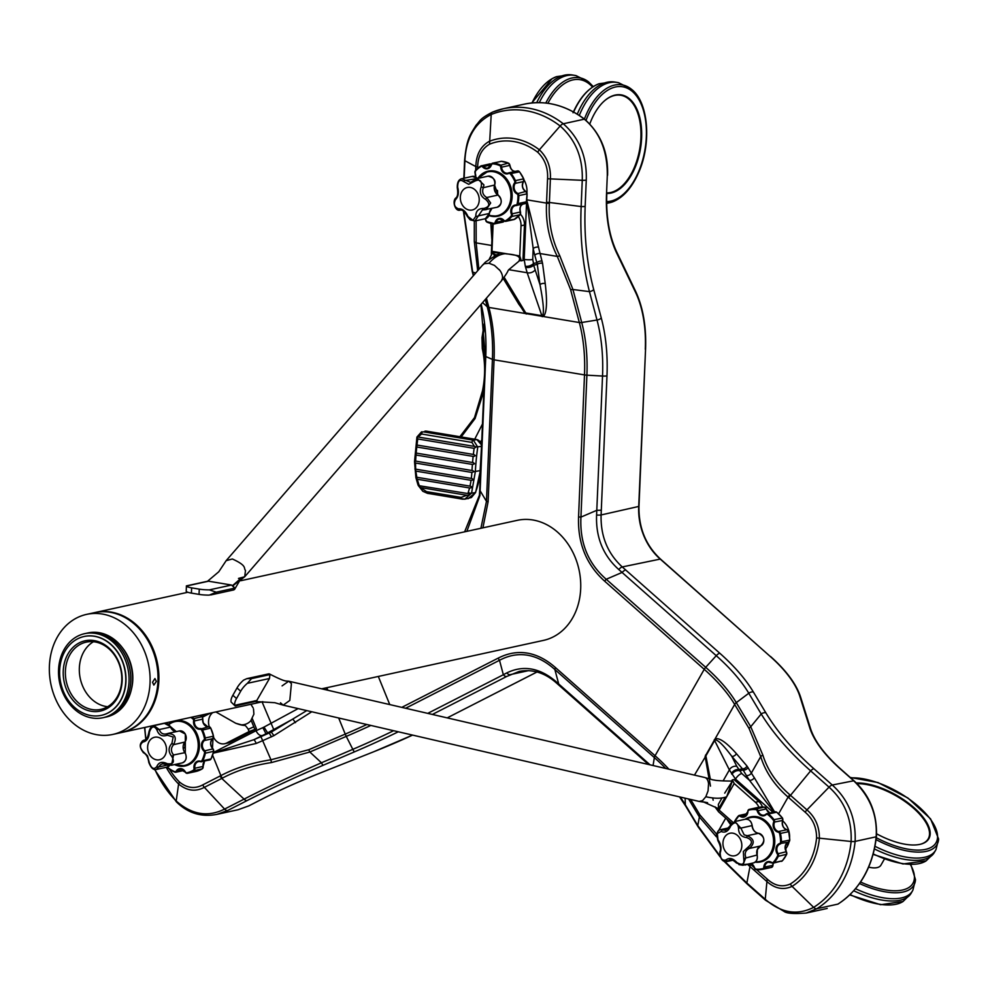 <?xml version="1.0" encoding="UTF-8"?>
<svg xmlns="http://www.w3.org/2000/svg" width="988" height="988" viewBox="0 0 988 988"><rect width="100%" height="100%" fill="white"/><g stroke="black" fill="none" stroke-linecap="round" stroke-linejoin="round"><path stroke-width="1.48" d="M173.172 737.023L167.33 735.196C162.217 736.949 158.747 735.196 156.944 729.959C154.153 725.316 151.658 726.019 149.46 732.046C149.015 737.925 146.866 741.247 142.988 741.988C139.679 744.446 139.666 747.607 142.951 751.46L147.508 755.845L149.349 762.835C151.51 768.676 154.005 769.936 156.808 766.589C158.66 762.23 162.131 761.254 167.231 763.687C173.308 764.527 174.851 762.143 171.875 756.536C168.17 751.967 168.182 747.57 171.924 743.359L173.172 737.023M152.127 726.452L153.918 725.624L159.29 729.552C160.649 733.491 163.366 734.862 167.429 733.639L168.368 733.343L167.429 733.639C174.987 733.627 177.05 737.295 173.604 744.656C170.739 747.978 170.726 751.423 173.567 754.968L171.504 765.243L167.12 764.65L167.231 763.687M142.371 740.951L144.47 740.098C146.372 740.135 147.842 737.493 148.879 732.194L149.213 732.367M144.865 739.975L144.149 740.148A1.84 1.445 -96.3 0 0 142.988 741.988M167.046 764.465L162.538 763.786L160.55 764.737L156.45 769.454L167.071 767.133A6.583 5.335 -102.3 0 0 169.763 765.367M175.469 720.907A23.045 18.673 77.7 0 1 175.642 720.87A23.045 18.673 77.7 0 1 193.772 728.502A23.045 18.673 77.7 0 1 198.835 751.078A23.045 18.673 77.7 0 1 185.472 765.885A23.045 18.673 77.7 0 1 185.299 765.922M184.855 742.21L184.966 747.422L183.323 748.459M184.966 747.422L183.249 747.793M166.268 733.998L167.318 733.689M167.849 764.971L159.154 766.861A1.84 1.136 -162.7 0 1 156.808 766.589M156.45 769.454C153.498 770.307 150.942 767.923 148.768 762.316L148.768 762.316A1.84 0.803 -4.1 0 0 149.349 762.835M142.951 751.46A1.84 1.334 116.7 0 0 143.581 752.794L143.581 752.794C146.409 754.289 148.138 757.463 148.768 762.316M149.46 732.046L148.879 732.194C149.83 728.168 151.51 725.97 153.918 725.624L164.366 723.34A6.583 5.335 -102.3 0 1 170.158 726.439A6.583 5.335 -102.3 0 1 170.492 727.106L159.29 729.552A1.84 0.667 -14.1 0 0 156.944 729.959M167.33 735.196L167.367 733.652L166.256 733.998M184.941 742.025L173.604 744.656L171.924 743.359M184.867 752.671L173.567 754.968L171.875 756.536M280.481 702.789L283.173 705.148L289.805 700.443L291.423 683.548L288.718 681.189L282.086 685.894M269.848 674.508L268.131 674.149L269.909 674.606L269.477 678.497L256.374 701.221L235.255 705.988L234.835 705.296A12.288 4.817 -48.5 0 1 236.527 698.528L240.689 691.217A12.288 4.817 -48.5 0 1 247.371 683.326L251.545 678.608L246.864 678.633L243.628 680.115A12.288 4.817 131.5 0 0 237.009 687.969L232.859 695.28A12.288 4.817 131.5 0 0 231.167 702.085L235.144 705.951M724.723 793.142L732.367 781.076L726.649 796.773C721.475 798.724 714.534 798.712 705.84 796.736L702.567 800.589L699.183 801.429L707.581 802.688L703.333 801.885L718.597 808.74L718.325 804.417L721.981 797.946M732.367 781.076C714.571 780.915 715.139 780.038 713.04 779.903L705.333 777.692A12.288 6.261 103 0 1 707.457 779.853A12.288 6.261 103 0 1 708.557 783.657L708.075 790.869L705.84 796.736M269.909 674.606L251.545 678.608M758.87 807.295A12.288 9.966 77.7 0 0 755.375 802.256L734.208 783.521L732.281 779.89L733.973 779.52L758.809 801.503A12.288 9.966 77.7 0 1 762.477 806.998M734.208 783.521L719.116 810.074L718.313 808.579M732.911 822.288L719.116 810.074M732.281 779.89L731.602 781.076M726.649 796.773L718.597 808.74M256.374 701.221L254.657 700.863M251.199 720.326L253.793 726.81L248.321 729.28C243.172 722.623 247.716 727.687 235.749 723.265L241.418 724.834A12.288 12.14 119.7 0 0 250.73 720.87L253.891 714.163L253.508 708.976M209.295 726.773A12.288 9.966 77.7 0 1 212.766 712.607M252.335 718.696L256.448 728.811L230.118 742.26A12.288 9.966 77.7 0 1 228.154 742.964L224.721 743.717A12.288 9.966 77.7 0 1 213.606 737.357M256.448 728.811L249.112 731.552L226.697 743.013A12.288 9.966 77.7 0 1 224.721 743.717M249.112 731.552L247.988 728.774M254.756 729.181L251.174 720.363M250.878 704.283L253.113 707.853M186.423 586.032L186.213 591.293A12.288 2.223 2.4 0 0 191.4 593.109L191.623 587.86A12.288 2.223 -177.6 0 1 186.423 586.032L208.53 581.203L231.525 585.044L234.786 588.132L234.502 589.478L233.094 589.91M238.479 578.437L244.703 576.757L245.493 570.385C243.27 568.298 247.766 565.951 232.378 558.986L226.153 560.665M496.458 256.707L494.778 256.176M494.519 256.003L492.765 252.459L505.881 253.681C500.002 253.916 494.371 257.102 488.974 263.24L484.305 263.722L482.527 265.179L485.441 262.104C495.198 255.608 499.681 253.052 498.903 254.41M488.974 263.24L494.445 265.389L499.965 270.514A12.288 7.546 40.9 0 1 502.089 274.639A12.288 7.546 40.9 0 1 502.435 278.554L501.311 281.012C509.289 270.243 507.227 271.478 508.771 269.699L520.133 260.214M191.623 587.86L199.267 589.132A12.288 2.223 -177.6 0 0 209.382 589.873L231.525 585.044M191.4 593.109L199.045 594.381A12.288 2.223 2.4 0 0 209.246 595.122L216.249 592.183L209.382 589.873M234.786 588.132L216.249 592.183M186.362 585.896L207.838 581.203M520.417 214.248A12.288 9.966 77.7 0 1 524.455 225.017L522.973 260.449L521.281 260.82L519.762 255.954L491.975 251.323L492.506 253.014M518.305 216.557A12.288 9.966 77.7 0 1 521.022 225.77L519.762 255.954M493.123 223.856L491.975 251.323M505.881 253.681C503.658 254.188 522.701 253.595 519.169 260.462M519.676 260.548L521.281 260.82M232.551 585.415L234.736 587.996M419.27 485.466L418.776 484.244L417.862 484.453L418.307 485.577L468.769 493.691C470.189 494.84 469.559 495.371 466.855 495.272L461.1 497.396L426.544 491.641L420.48 487.541L466.855 495.272M416.825 477.266L470.016 486.145L471.078 480.316L415.825 471.103L416.825 477.266L415.899 477.612L417.862 484.453M467.904 493.592L469.584 487.973C472.091 487.837 472.449 487.257 470.659 486.22L470.016 486.145M415.652 469.152L471.338 478.439L471.894 472.449L415.54 463.051L415.652 469.152L414.911 468.991M471.078 480.316C473.61 480.094 473.832 479.489 471.758 478.501L471.338 478.439M469.584 487.973L417.282 479.242L418.776 484.244M416.034 455.036A155.141 86.425 99.5 0 0 415.627 461.112L471.992 470.51A155.141 86.425 -80.5 0 1 472.4 464.434L416.034 455.036L416.195 453.084L472.56 462.495A155.141 86.425 -80.5 0 1 473.141 456.394L416.775 446.996A155.141 86.425 99.5 0 0 416.195 453.084L415.59 452.973M416.775 446.996L416.998 445.045L473.363 454.455A155.141 86.425 -80.5 0 1 474.129 448.354L417.763 438.944A155.141 86.425 99.5 0 0 416.998 445.045L416.504 444.958M421.58 434.016L418.048 437.005L474.401 446.403L471.918 442.414L421.58 434.016A2.458 1.371 -80.5 0 1 423.062 431.781L473.4 440.179L477.747 447.132A152.683 85.054 99.5 0 0 475.364 471.548L471.56 493.111L475.327 492.654A61.441 49.98 -100.8 0 0 480.143 470.646L474.117 471.647L472.844 470.634M424.877 431.176L426.334 431.163A6.15 5.002 -100.8 0 0 424.877 431.176L426.507 431.151A1.47 0.827 99.5 0 0 426.334 431.163L476.661 439.561L473.4 440.179A2.458 1.371 -80.5 0 0 471.918 442.414M468.324 492.518A2.458 1.149 17.8 0 0 471.56 493.111L464.805 499.162L462.335 499.125A2.458 1.371 -80.5 0 1 462.1 499.113L462.1 499.113A2.458 1.371 -80.5 0 1 461.1 497.396M471.894 472.449L474.117 471.647M472.4 464.434C475.006 464.076 475.067 463.421 472.56 462.495L473.277 462.606M474.129 448.354L476.13 446.947L481.378 446.44A6.15 5.002 -100.8 0 0 476.661 439.561A1.47 0.827 99.5 0 1 476.834 439.549L426.507 431.151A1.47 0.827 99.5 0 1 426.655 431.213M473.141 456.394C475.771 456.086 475.846 455.431 473.363 454.455L473.968 454.542M476.13 446.947L474.796 446.465M415.281 469.078L415.825 471.103M414.528 461.668L415.627 461.112L414.528 461.705L415.54 463.051M416.294 477.155L417.282 479.242M416.985 437.079L418.048 437.005L416.936 437.042L417.763 438.944M468.065 498.718L475.599 492.481L471.4 497.532L464.805 499.162L427.545 493.358A2.458 1.371 99.5 0 0 427.779 493.358L461.878 499.051M418.307 485.577L422.839 491.295L427.545 493.358A2.458 1.371 99.5 0 1 426.544 491.641M418.579 485.318L420.48 487.541M473.03 220.287L475.784 216.347C475.796 210.938 478.513 208.307 483.947 208.443C489.764 206.739 490.32 203.713 485.614 199.366C480.674 196.501 479.205 192.327 481.205 186.831C482.156 180.495 479.884 178.667 474.425 181.335L468.695 184.311L463.533 181.496C459.729 178.976 457.765 180.866 457.679 187.177C459.136 192.635 458.358 196.847 455.357 199.823C453.48 204.281 454.529 207.282 458.518 208.826C462.483 208.554 465.632 211.111 467.966 216.471L473.03 220.287M474.425 181.335L473.993 180.347L477.253 178.532L483.922 184.904L483.317 187.708C481.798 191.968 482.947 195.241 486.763 197.514L490.666 203.009L486.22 209.629L484.416 209.765L497.199 207.233A6.583 5.335 -102.3 0 0 501.163 200.725A6.583 5.335 -102.3 0 0 497.964 195.068L498.162 195.204M488.183 171.146A23.045 18.673 77.7 0 1 488.356 171.109A23.045 18.673 77.7 0 1 511.5 189.535A23.045 18.673 77.7 0 1 498.36 216.088A23.045 18.673 77.7 0 1 498.187 216.125L497.829 216.199A23.045 18.673 77.7 0 1 488.937 215.532M494.309 188.177L497.532 190.647L497.619 194.76M497.532 190.647L494.976 191.203M477.414 178.495A7.719 6.261 77.7 0 1 476.858 177.988A6.583 5.335 -102.3 0 0 472.215 176.42L461.655 178.729L470.634 182.372L473.968 180.508M484.33 209.728L482.465 209.888L474.907 220.991L485.367 218.706A6.583 5.335 -102.3 0 0 489.332 213.494A7.719 6.261 77.7 0 1 491.839 208.406M455.937 197.983A1.84 1.383 47.6 0 0 455.567 198.205L455.567 198.205A1.84 1.383 47.6 0 0 455.357 199.823M457.765 188.091A1.84 0.679 -15 0 1 457.283 187.782L457.283 187.782A1.84 0.679 -15 0 1 457.679 187.177M477.5 178.482L465.657 180.434A1.84 1.05 144.8 0 0 463.533 181.496M485.614 199.366L486.763 197.514L497.964 195.068A7.719 6.261 77.7 0 1 494.519 185.262A6.583 5.335 -102.3 0 0 494.778 182.533A6.583 5.335 -102.3 0 0 487.998 176.185L477.253 178.532L470.634 182.372M481.205 186.831L483.317 187.708L494.568 185.052M483.947 208.443L484.416 209.765L482.465 209.888M475.784 216.347A1.84 0.778 -5 0 0 478.13 215.94L489.443 213.433L485.367 218.706L485.651 219.916A6.15 4.977 -102.3 0 0 485.454 218.681M460.21 210.111A1.84 1.445 -98 0 1 460.136 210.123L460.136 210.123A1.84 1.445 -98 0 1 458.518 208.826M717.35 833.489L717.98 839.8C720.968 843.913 721.709 848.297 720.215 852.94C720.277 858.597 722.216 860.931 726.032 859.918C729.28 857.374 732.898 858.239 736.9 862.512C742.359 865.723 744.631 864.401 743.729 858.547L743.359 851.52L748.225 847C752.955 843.011 752.424 839.862 746.619 837.565C741.185 836.935 738.481 833.699 738.518 827.833C737.406 821.855 734.813 821.226 730.712 825.968C728.329 831.279 725.155 833.131 721.215 831.501L717.35 833.489M730.712 825.968L730.095 825.573L734.763 821.547L740.864 828.105L744.162 834.86L747.2 835.725C754.375 838.948 755.091 843.184 749.361 848.433C745.532 850.285 744.359 853.299 745.841 857.473L742.84 865.253L738.839 864.599M750.794 816.891A23.045 18.673 77.7 0 1 750.966 816.854A23.045 18.673 77.7 0 1 774.184 846.975A23.045 18.673 77.7 0 1 760.797 861.882A23.045 18.673 77.7 0 1 760.624 861.919M736.9 862.512L736.431 862.993C733.207 860.079 731.021 859.054 729.86 859.881L726.637 861.585L732.775 860.239M728.823 827.858L720.684 829.636L725.55 830.278M752.053 825.598L740.864 828.105L738.518 827.833M758.537 833.292L747.2 835.725L746.619 837.565M760.55 845.987A6.583 5.335 -102.3 0 0 763.712 839.022A6.583 5.335 -102.3 0 0 758.401 833.279A7.719 6.261 77.7 0 1 755.771 832.328A7.719 6.261 77.7 0 1 752.066 825.659A6.583 5.335 -102.3 0 0 745.285 819.25C749.089 819.027 751.386 821.152 752.177 825.622C752.831 830.031 754.931 832.575 758.463 833.279C764.786 836.688 765.49 840.924 760.587 845.987L757.388 849.445L757.154 855.015C757.895 859.115 756.61 861.758 753.313 862.956A6.583 5.335 -102.3 0 0 757.043 855.028L757.043 855.052A7.719 6.261 77.7 0 1 757.277 849.519A7.719 6.261 77.7 0 1 760.55 845.987L749.361 848.433L748.225 847M743.729 858.547L757.043 855.028M726.032 859.918A1.84 1.383 46 0 0 728.144 860.795L731.96 859.968M720.215 852.94A1.84 1.161 -161.6 0 1 719.857 851.878L719.857 851.878C720.141 858.683 722.401 861.919 726.637 861.585M717.98 839.8A1.84 1.062 143.7 0 0 717.955 840.8L717.955 840.8C720.548 845.555 721.178 849.248 719.857 851.878M728.02 828.821L722.907 829.932A1.84 1.334 118.1 0 0 721.215 831.501M850.223 777.445L877.999 782.558L907.972 798.032L930.61 818.916L938.6 838.997L936.056 849.359A61.441 26.713 -150.4 0 1 935.611 850.223L934.315 852.496A61.441 26.713 -150.4 0 1 933.796 853.323A61.441 26.713 -150.4 0 1 929.35 857.312A61.441 26.713 -150.4 0 1 874.466 848.951M856.312 782.978A49.857 21.674 -150.4 0 1 913.443 807.208A49.857 21.674 -150.4 0 1 924.842 842.542A49.857 21.674 -150.4 0 1 920.816 844.147A49.857 21.674 -150.4 0 1 876.64 833.835M857.004 783.669A49.388 21.477 -150.4 0 1 913.283 807.999A49.388 21.477 -150.4 0 1 924.237 842.702A49.388 21.477 -150.4 0 1 920.52 844.221M935.611 850.223A61.441 26.713 -150.4 0 1 930.647 855.052A61.441 26.713 -150.4 0 1 875.01 846.308M853.755 890.781A61.441 26.713 29.6 0 0 908.676 896.227A61.441 26.713 29.6 0 0 910.677 893.979A61.441 26.713 29.6 0 0 911.195 893.152L912.48 890.88A61.441 26.713 29.6 0 0 912.924 890.015L915.481 879.653L910.862 864.562M855.522 888.731A61.441 26.713 29.6 0 0 909.973 893.955A61.441 26.713 29.6 0 0 912.48 890.88M884.359 859.14L880.926 865.167A21.304 9.263 -150.4 0 1 880.061 866.229A21.304 9.263 -150.4 0 1 868.674 867.131M112.83 734.43L120.734 732.701A61.441 49.808 -102.3 0 0 157.957 681.065A61.441 49.808 -102.3 0 0 94.527 612.646L86.623 614.375A61.441 49.808 -102.3 0 0 49.4 665.998A61.441 49.808 -102.3 0 0 112.83 734.43A61.441 49.808 -102.3 0 0 150.053 682.794A61.441 49.808 -102.3 0 0 86.623 614.375M156.351 681.424L153.832 685.092L152.547 682.251L154.931 678.546L156.351 681.424M122.5 647.881A40.36 32.715 77.7 0 1 132.787 679.917A40.36 32.715 77.7 0 1 131.49 689.007M87.24 633.123A43.015 34.864 77.7 0 1 132.528 680.806A43.015 34.864 77.7 0 1 105.593 717.127M85.487 633.506A43.015 34.864 77.7 0 1 130.774 681.189A43.015 34.864 77.7 0 1 103.839 717.51M129.02 681.572A43.015 34.864 77.7 0 1 92.008 717.967A43.015 34.864 77.7 0 1 58.551 669.815A43.015 34.864 77.7 0 1 95.552 633.432A43.015 34.864 77.7 0 1 129.02 681.572M84.19 636.482A40.36 32.715 77.7 0 1 84.301 636.457A40.36 32.715 77.7 0 1 125.958 681.399A40.36 32.715 77.7 0 1 101.517 715.312A40.36 32.715 77.7 0 1 101.406 715.337M125.748 681.448A40.36 32.715 77.7 0 1 101.307 715.361A40.36 32.715 77.7 0 1 59.638 670.42A40.36 32.715 77.7 0 1 84.091 636.507A40.36 32.715 77.7 0 1 125.748 681.448M63.244 671.025A35.951 29.146 77.7 0 1 94.181 640.595A35.951 29.146 77.7 0 1 122.154 680.843A35.951 29.146 77.7 0 1 91.217 711.274A35.951 29.146 77.7 0 1 63.244 671.025M121.771 680.448A34.407 27.886 -102.3 0 0 86.24 642.126A34.407 27.886 -102.3 0 0 65.406 671.037A34.407 27.886 -102.3 0 0 100.924 709.359A34.407 27.886 -102.3 0 0 121.771 680.448M93.465 641.718A34.407 27.886 -102.3 0 0 79.349 667.987A34.407 27.886 -102.3 0 0 107.655 706.716M593.282 86.598L588.725 82.016L576.202 75.693A61.441 34.234 99.5 0 0 574.522 75.335L572.138 74.94A61.441 34.234 99.5 0 0 570.422 74.73A61.441 34.234 99.5 0 0 557.318 78.003A61.441 34.234 99.5 0 0 536.706 102.653M574.522 75.335A61.441 34.234 99.5 0 0 559.702 78.398A61.441 34.234 99.5 0 0 539.287 102.629M589.811 123.858A49.857 27.775 -80.5 0 1 591.466 119.733A49.857 27.775 -80.5 0 1 604.458 100.85A49.857 27.775 -80.5 0 1 636.976 109.31A49.857 27.775 -80.5 0 1 634.728 168.38A49.857 27.775 -80.5 0 1 606.805 193.426M606.83 192.907A49.388 27.516 99.5 0 0 634.074 168.084A49.388 27.516 99.5 0 0 635 165.861A49.388 27.516 99.5 0 0 635.963 108.791A49.388 27.516 99.5 0 0 604.273 101.011M579.301 115.423A61.441 34.234 -80.5 0 1 580.302 113.064A61.441 34.234 -80.5 0 1 617.055 82.424A61.441 34.234 -80.5 0 1 618.747 82.794L631.27 89.105A59.86 33.345 -80.5 0 0 586.18 114.694A59.86 33.345 -80.5 0 0 584.414 119.054M577.288 114.139A61.441 34.234 -80.5 0 1 577.918 112.657A61.441 34.234 -80.5 0 1 612.968 81.831A61.441 34.234 -80.5 0 1 614.684 82.029L617.055 82.424M401.795 707.371L498.211 658.107C507.894 653.179 517.589 651.512 527.308 653.117C537.015 654.76 546.45 659.614 555.577 667.678A4.915 1.927 131.5 0 0 554.861 669.518C546.006 661.565 536.879 656.798 527.506 655.217C518.132 653.661 508.795 655.353 499.508 660.28L405.623 708.26M498.211 658.107A4.915 2.816 62.9 0 0 499.508 660.28L503.349 674.742L506.782 672.902C523.109 665.01 539.3 667.703 555.342 681.004L650.055 764.836M321.68 688.821L543.462 640.397A61.441 49.808 -102.3 0 0 580.685 588.774A61.441 49.808 -102.3 0 0 517.243 520.343L240.689 580.734M94.972 612.548A61.441 49.808 77.7 0 1 95.404 612.449A61.441 49.808 77.7 0 1 158.846 680.88A61.441 49.808 77.7 0 1 121.623 732.503A61.441 49.808 77.7 0 1 121.178 732.602M481.181 304.205A131.392 73.198 -80.5 0 1 485.775 356.557L479.933 495.556L466.867 531.346M480.909 528.284L486.466 501.348L480.143 490.789A4.915 0.889 -177.6 0 1 479.686 490.381L485.306 356.162A4.915 0.889 -177.6 0 0 485.775 356.557L492.419 359.397A4.915 0.889 2.4 0 0 494.062 359.817L488.109 501.768L482.91 527.839M463.743 211.395L472.696 272.145A4.915 2.581 165.1 0 1 472.215 271.404L473.363 275.714M724.982 861.585L746.854 883A4.915 1.927 -48.5 0 0 747.163 883.976L765.552 900.266A4.915 1.927 -48.5 0 1 765.255 899.29C781.026 913.023 797.155 915.703 813.643 907.355A96.207 77.99 -102.3 0 0 839.059 880.32A96.207 77.99 -102.3 0 0 851.125 841.467C851.989 819.287 844.629 801.182 829.043 787.152L810.642 770.862C789.56 752.239 773.085 733.281 761.217 713.991L748.793 693.243A131.392 57.143 29.6 0 0 716.251 655.686L618.76 569.52C603.1 555.454 595.702 537.274 596.591 515.02L602.532 376.045A131.392 73.198 99.5 0 0 597.011 320.026L589.453 291.633C582.648 264.982 579.882 236.626 581.154 206.554L582.253 180.31C583.019 157.907 575.658 139.802 560.159 126.007A96.207 77.99 -102.3 0 0 526.085 110.718A96.207 77.99 -102.3 0 0 491.209 114.497C474.759 122.981 465.99 138.382 464.903 160.723A4.915 0.889 -177.6 0 1 464.595 160.402L463.854 178.248M475.673 170.269L475.833 166.589C476.204 154.671 480.637 146.286 489.134 141.432A70.086 56.81 77.7 0 1 514.538 138.678A70.086 56.81 77.7 0 1 539.362 149.805L560.159 126.007A4.915 2.075 -52.4 0 1 563.296 123.772C579.4 138.073 587.057 156.845 586.267 180.088L585.168 206.344C583.982 235.762 586.835 263.524 593.726 289.62L601.284 318.025A135.652 75.57 -80.5 0 1 606.978 375.848L601.099 514.958C600.531 536.064 607.583 553.391 622.242 566.939L719.783 653.229A135.652 58.996 -150.4 0 1 753.375 692.008L765.811 712.756C777.272 731.799 793.29 750.448 813.877 768.726L832.279 785.015C848.445 799.588 856.065 818.385 855.126 841.393A98.306 79.682 77.7 0 1 816.829 908.725L806.183 913.048C793.932 914.011 786.522 913.455 783.966 911.356L765.552 900.266M154.918 769.504A96.207 77.99 -102.3 0 0 176.197 801.009C191.771 814.705 207.9 817.397 224.585 809.086L244.085 799.119C266.439 787.646 292.238 775.531 321.458 762.773L352.815 749.336A131.392 16.055 157.9 0 0 393.607 730.7M398.288 731.787A135.652 16.574 -22.1 0 1 354.519 751.831L323.162 765.268C294.412 777.605 269.082 789.363 247.173 800.539L227.672 810.506L217.014 814.347C201.453 817.372 187.905 813.223 176.395 801.873L176.395 801.873A4.915 1.766 -44.7 0 1 176.197 801.009L178.606 784.015A70.086 56.81 77.7 0 1 166.219 767.318M586.267 180.088A4.915 0.889 2.4 0 1 582.253 180.31L547.562 178.754C548.155 168.009 544.882 159.167 537.744 152.251A4.915 2.075 127.6 0 1 539.362 149.805C547.327 157.401 550.995 167.133 550.378 179.026L549.353 203.392C548.389 222.325 551.86 239.763 559.764 255.707L572.929 289.496L581.71 322.496A123.537 68.827 -80.5 0 1 586.897 375.168L580.944 517.107L596.9 510.265A4.915 0.889 2.4 0 0 601.359 510.08M648.548 764.49L555.577 682.239C544.339 672.606 532.223 668.987 519.219 671.408L506.708 676.471A4.915 2.816 -117.1 0 1 503.349 674.742L427.742 713.373M719.783 653.229A4.915 1.927 -48.5 0 0 716.251 655.686L705.704 667.32A123.537 53.723 -150.4 0 1 736.295 702.629A4.915 3.507 149.1 0 0 734.664 704.444A122.883 53.438 29.6 0 0 704.234 669.321A4.915 1.927 131.5 0 1 705.704 667.32L606.212 579.252A4.915 1.927 131.5 0 0 604.742 581.253C586.353 564.728 577.622 543.252 578.56 516.86A4.915 0.889 -177.6 0 0 580.944 517.107C579.672 542.745 588.095 563.456 606.212 579.252L622.181 572.41A4.915 1.927 -48.5 0 1 625.7 569.953M558.986 685.203A4.915 1.927 -48.5 0 1 558.714 683.98L554.861 669.518L654.352 757.586A4.915 1.927 131.5 0 1 655.069 755.746A122.883 53.438 -150.4 0 1 668.888 769.195M720.178 856.917L698.121 826.845A4.915 3.507 -30.9 0 1 697.763 825.56L719.82 855.793M502.546 277.307L518.848 304.255L525.134 312.863L542.573 315.777C544.24 312.455 543.375 302.081 539.979 284.655L537.311 264.413L534.78 255.176A126.81 70.654 -80.5 0 1 533.187 248.544A3.927 1.902 167.8 0 1 538.534 247.124A122.883 68.456 99.5 0 0 540.09 253.546L542.548 263.364L545.228 283.605C547.426 302.353 546.772 313.32 543.277 316.506L524.974 313.455L509.969 289.583M542.103 261.116A3.927 2.062 165.1 0 0 536.793 262.746L533.52 263.463L533.644 265.204A6.15 3.952 168.4 0 1 525.579 267.254L525.307 266.254A6.15 3.421 162.8 0 0 533.52 263.463L532.73 259.486L533.187 248.544L526.678 199.786L538.534 247.124M545.228 283.605A3.927 2.334 172.5 0 0 539.979 284.655L533.644 265.204L537.311 264.413A3.927 2.334 172.5 0 1 542.548 263.364M542.573 315.777A3.927 2.927 -116.5 0 1 543.277 316.506L579.339 322.533L570.558 289.521L557.306 256.423C549.192 240.195 545.611 222.424 546.537 203.108L547.562 178.754M535.002 270.094A6.15 4.372 161.1 0 1 527.172 272.737L541.98 316.024A3.927 2.186 -80.5 0 1 542.214 316.679M504.164 277.295L525.986 313.357A3.927 2.186 -80.5 0 1 526.221 314.011M525.134 312.863A3.927 0.852 -56.9 0 1 524.974 313.455L488.899 307.441A122.883 68.456 -80.5 0 1 494.062 359.817L584.501 374.909A122.883 68.456 99.5 0 0 579.339 322.533A4.915 2.581 165.1 0 0 581.71 322.496L597.011 320.026A4.915 2.581 -14.9 0 0 601.284 318.025M491.95 239.343A3.927 1.902 -12.2 0 0 491.839 239.331L490.838 223.449M492.617 223.782L492.493 226.227M729.329 821.312A3.927 2.668 -33.9 0 1 728.934 822.337A122.883 53.438 -150.4 0 1 726.859 819.126M730.601 824.597L728.934 822.337M774.049 812.062L749.435 780.298A126.81 55.155 -150.4 0 1 746.385 775.506L742.433 768.8L731.824 756.376C723.661 745.409 718.066 739.901 715.028 739.839L705.543 756.512L710.458 786.127M708.976 778.396L705.111 756.4L715.053 738.913C719.252 737.456 726.365 742.359 736.369 753.609L746.977 766.033L751.362 773.061A122.883 53.438 29.6 0 0 754.313 777.704L774.604 811.938M705.543 756.512L694.465 775.111M710.298 779.038L705.815 755.536A3.927 1.704 29.6 0 0 705.58 755.042M773.024 812.284L735.517 779.087L729.366 769.924L714.509 740.259A3.927 1.704 29.6 0 0 714.275 739.753M715.028 739.839A3.927 2.89 56.7 0 0 715.053 738.913L734.664 704.444L749.102 728.551A4.915 3.507 -30.9 0 1 750.744 726.736L762.86 755.116C767.577 770.121 776.58 783.336 789.857 794.772L806.937 809.888C815.347 817.15 819.484 826.635 819.385 838.367A70.086 56.81 77.7 0 1 810.592 866.674A70.086 56.81 77.7 0 1 792.08 886.372C783.249 890.373 774.703 888.62 766.416 881.123L747.669 864.5M723.105 780.928L729.366 769.924A6.15 5.286 -26.6 0 1 736.826 766.355L731.824 756.376A3.927 3.013 139.5 0 0 736.369 753.609M731.503 773.629A6.15 4.965 -35.8 0 1 738.777 769.603L742.433 768.8A3.927 3.013 139.5 0 0 746.977 766.033M731.935 774.333A6.15 4.545 -28.2 0 1 739.814 770.702L743.075 769.985A3.927 2.803 149.1 0 0 748.052 767.54M736.826 766.355L741.766 773.505L749.435 780.298A3.927 2.668 146.1 0 0 754.313 777.704M311.776 711.755L273.911 735.64L263.117 740.469A122.883 15.018 157.9 0 0 256.213 743.458L213.297 753.14M213.359 752.905L253.793 739.728A126.81 15.499 -22.1 0 1 260.918 736.64L271.292 732.071L306.749 710.594M256.213 743.458A3.927 0.827 66.3 0 0 253.793 739.728L265.994 733.775L262.845 727.662L264.006 727.094L267.625 732.874L265.994 733.775L269.267 733.059L271.465 736.887M273.911 735.64L271.292 732.071L267.625 732.874L292.868 719.079L295.486 722.648M204.405 714.435L201.787 716.461M201.317 716.102L202.602 714.83M731.602 823.337L718.548 811.778L715.25 807.27A6.15 4.545 -28.2 0 1 715.053 806.838M264.006 727.094L298.117 708.606M508.919 269.699L527.172 272.737L525.579 267.254M756.623 869.699L767.17 879.036C774.641 885.853 782.373 887.496 790.375 883.976A67.27 54.525 -102.3 0 0 816.582 837.898C816.594 827.302 812.791 818.731 805.183 812.21L788.103 797.094C774.592 785.386 765.465 771.9 760.723 756.623A4.915 2.803 -16.1 0 1 762.86 755.116M746.385 775.506A3.927 2.803 149.1 0 0 751.362 773.061L760.723 756.623L749.102 728.551M559.764 255.707A4.915 1.741 152.5 0 1 557.306 256.423L540.09 253.546A3.927 2.062 165.1 0 0 534.78 255.176M690.649 799.453L699.949 814.976L716.621 834.144A4.915 3.952 128.3 0 0 716.399 836.799L699.393 817.014L688.587 798.983M717.09 833.316L716.819 834.304M537.744 152.251A67.27 54.525 -102.3 0 0 513.908 141.556A67.27 54.525 -102.3 0 0 489.529 144.199C481.897 148.682 477.933 156.302 477.636 167.083L477.575 168.392M477.686 270.737L474.289 241.443A4.915 3.211 0.7 0 0 476.167 242.887L478.884 269.353M476.117 220.719L476.167 242.887L491.691 245.469M474.289 241.443L474.302 221.077M202.787 784.867L220.88 775.617C235.107 768.059 251.804 762.785 270.971 759.784A4.915 0.865 82.5 0 0 271.453 762.563C252.693 765.478 236.354 770.652 222.461 778.087L204.355 787.35C195.575 792.005 187.004 790.894 178.606 784.015L179.495 782.051C187.103 788.177 194.871 789.116 202.787 784.867A4.915 2.816 62.9 0 0 204.355 787.35L224.585 809.086A4.915 2.816 -117.1 0 0 227.672 810.506M260.918 736.64L270.971 759.784L308.787 749.719A4.915 0.741 66.8 0 0 309.837 752.016L271.453 762.563M486.429 298.154L488.899 307.441A4.915 2.581 -14.9 0 1 487.232 306.737A123.537 68.827 99.5 0 1 492.419 359.397L486.466 501.348A4.915 0.889 2.4 0 0 488.109 501.768M203.33 723.006L207.653 726.736M212.988 738.493L212.469 748.237M484.54 326.719A1843.336 1026.927 99.5 0 0 482.762 337.834L483.046 348.023L485.083 361.596M484.021 386.938L482.564 395.064L475.067 418.529L461.198 436.943M482.465 424.013L474.722 439.203M480.452 441.994L481.798 439.919M482.218 394.36L483.675 395.262M149.386 754.338A11.523 9.337 77.7 0 1 151.535 738.678A11.523 9.337 77.7 0 1 164.724 742.667A11.523 9.337 77.7 0 1 162.575 758.327A11.523 9.337 77.7 0 1 149.386 754.338M179.446 730.935L185.349 734.035L185.287 753.152C187.189 757.907 186.152 761.155 182.175 762.909A6.583 5.335 -102.3 0 0 185.151 753.14A6.583 5.335 -102.3 0 0 184.768 752.523A7.719 6.261 77.7 0 1 184.805 742.21A6.583 5.335 -102.3 0 0 185.225 734.022A6.583 5.335 -102.3 0 0 179.446 730.935L168.454 733.331M164.366 723.34L170.282 726.452L176.321 731.614A7.719 6.261 77.7 0 1 170.492 727.106L170.529 727.193M175.642 720.87L168.454 724.328A23.045 18.673 77.7 0 1 175.284 720.944A23.045 18.673 77.7 0 1 193.426 728.588A23.045 18.673 77.7 0 1 198.489 751.152A23.045 18.673 77.7 0 1 185.114 765.959A23.045 18.673 77.7 0 1 174.543 764.576M175.135 764.453A22.428 18.179 -102.3 0 0 195.834 756.191A22.428 18.179 -102.3 0 0 192.722 729.058A22.428 18.179 -102.3 0 0 168.812 724.624M167.627 766.972A1.84 1.494 -102.3 0 0 168.244 767.861A30.109 24.404 -102.3 0 0 174.629 771.628A1.84 1.494 -102.3 0 0 176.247 771.048A6.755 5.483 77.7 0 1 185.361 771.9A1.84 1.494 -102.3 0 0 186.991 772.789A30.109 24.404 -102.3 0 0 193.315 770.208A1.84 1.494 -102.3 0 0 194.019 768.38A6.755 5.483 77.7 0 1 200.391 761.205A1.84 1.494 -102.3 0 0 201.96 760.476A30.109 24.404 -102.3 0 0 204.528 753.066A1.84 1.494 -102.3 0 0 203.899 751.053A6.755 5.483 77.7 0 1 203.133 750.213A6.755 5.483 77.7 0 1 203.812 740.049A1.84 1.494 -102.3 0 0 204.393 738.16A30.109 24.404 -102.3 0 0 201.7 730.243A1.84 1.494 -102.3 0 0 200.119 729.23A6.755 5.483 77.7 0 1 195.179 726.921A6.755 5.483 77.7 0 1 193.599 720.857A1.84 1.494 -102.3 0 0 192.858 718.881A30.109 24.404 -102.3 0 0 190.82 717.399M211.111 758.747L209.789 759.957A2.458 1.988 -102.3 0 0 211.012 758.945L213.741 751.312L205.368 753.189A30.727 24.898 77.7 0 1 202.75 760.748L211.012 758.945A30.727 24.898 -102.3 0 0 213.63 751.386A2.458 1.988 -102.3 0 0 212.803 748.694A6.15 4.977 77.7 0 1 212.716 738.703A2.458 1.988 -102.3 0 0 213.494 736.171L210.74 728.094A2.458 1.988 -102.3 0 0 208.629 726.748A6.15 4.977 77.7 0 1 202.713 719.128L194.451 720.931A6.15 4.977 -102.3 0 0 195.883 726.452A6.15 4.977 -102.3 0 0 200.366 728.551A2.458 1.988 77.7 0 1 202.478 729.897A30.727 24.898 77.7 0 1 205.232 737.974L213.494 736.171A30.727 24.898 -102.3 0 0 210.74 728.094L201.7 730.243M191.919 717.165A30.727 24.898 77.7 0 1 193.463 718.313A2.458 1.988 77.7 0 1 194.451 720.931L193.599 720.857M203.812 740.049L204.454 740.506A6.15 4.977 -102.3 0 0 203.837 749.731A6.15 4.977 -102.3 0 0 204.541 750.497A2.458 1.988 77.7 0 1 205.368 753.189L204.528 753.066M167.824 767.713A2.458 1.988 77.7 0 1 167.491 767.021M210.79 728.205L208.653 726.736L200.119 729.23M202.725 718.955L202.713 719.128A2.458 1.988 -102.3 0 0 201.725 716.51A30.727 24.898 -102.3 0 0 200.181 715.349M201.91 716.67L192.858 718.881M203.899 751.053L212.963 748.867M186.991 772.789L195.735 771.505A30.727 24.898 -102.3 0 0 202.182 768.874L193.92 770.677A30.727 24.898 77.7 0 1 187.473 773.308L187.473 773.308A2.458 1.988 77.7 0 1 185.534 772.493M174.666 772.048A30.727 24.898 77.7 0 1 168.343 768.281L174.864 772.134A2.458 1.988 77.7 0 0 175.864 772.221L183.892 770.467M166.552 722.697A6.755 5.483 77.7 0 1 166.231 723.327M213.655 751.189L212.926 748.719C210.036 745.051 209.987 741.704 212.791 738.666L204.454 740.506A2.458 1.988 77.7 0 0 205.232 737.974L204.393 738.16M185.225 772.011A6.15 4.977 -102.3 0 0 179.878 769.207A6.15 4.977 -102.3 0 0 177.013 771.356L183.299 769.985M200.49 761.662A6.15 4.977 -102.3 0 0 198.502 761.612A6.15 4.977 -102.3 0 0 194.858 768.232L203.12 766.429A6.15 4.977 77.7 0 1 204.541 761.093M176.247 771.048L177.013 771.356A2.458 1.988 77.7 0 1 175.864 772.221L174.629 771.628M202.305 768.788L203.12 766.429A2.458 1.988 -102.3 0 1 202.182 768.874L195.735 771.505L187.473 773.308L179.878 769.207M194.019 768.38L194.858 768.232A2.458 1.988 77.7 0 1 193.92 770.677L193.315 770.208M201.96 760.476L202.75 760.748A2.458 1.988 77.7 0 1 200.663 761.711L209.789 759.957M204.602 761.081L203.12 766.404M213.359 736.196L212.852 738.579M168.244 767.861L167.38 767.046M200.391 761.205L198.502 761.612M702.567 800.589L699.183 801.429L283.346 705.185M237.009 687.969L240.689 691.217M232.859 695.28L236.527 698.528M234.835 705.296L256.979 700.467M269.477 678.497L247.371 683.326M755.375 802.256L758.809 801.503M226.697 743.013L230.118 742.26M499.212 269.551L499.965 270.514M199.045 594.381L199.267 589.132M521.022 225.77L524.455 225.017M480.156 470.362L481.526 446.415M421.592 431.793L416.936 437.042L414.528 461.68L415.899 477.612M477.019 439.635A1.47 0.827 99.5 0 0 476.834 439.549L481.588 444.958M468.831 187.312A11.523 9.337 77.7 0 1 479.18 198.6A11.523 9.337 77.7 0 1 470.72 210.172A11.523 9.337 77.7 0 1 460.371 198.884A11.523 9.337 77.7 0 1 468.831 187.312M472.215 176.42L477.006 178.149M477.809 178.408A23.045 18.673 77.7 0 1 487.837 171.22A23.045 18.673 77.7 0 1 488.01 171.183A23.045 18.673 77.7 0 1 511.142 189.61A23.045 18.673 77.7 0 1 498.001 216.162A23.045 18.673 77.7 0 1 497.829 216.199L488.924 215.557M489.072 215.162A22.428 18.179 -102.3 0 0 497.52 215.643A22.428 18.179 -102.3 0 0 510.277 189.696A22.428 18.179 -102.3 0 0 487.615 171.9A22.428 18.179 -102.3 0 0 478.266 178.309M485.59 218.644A6.755 5.483 77.7 0 1 485.8 219.991A1.84 1.494 -102.3 0 0 486.923 221.695A30.109 24.404 -102.3 0 0 493.753 223.412A1.84 1.494 -102.3 0 0 495.149 222.337A6.755 5.483 77.7 0 1 498.891 218.484A6.755 5.483 77.7 0 1 503.929 220.312A1.84 1.494 -102.3 0 0 505.658 220.67A30.109 24.404 -102.3 0 0 511.068 216.137A1.84 1.494 -102.3 0 0 511.339 214.1A6.755 5.483 77.7 0 1 514.834 205.121A6.755 5.483 77.7 0 1 515.81 205.01A1.84 1.494 -102.3 0 0 517.132 203.8A30.109 24.404 -102.3 0 0 517.959 195.661A1.84 1.494 -102.3 0 0 516.946 193.87A6.755 5.483 77.7 0 1 514.489 183.027A1.84 1.494 -102.3 0 0 514.637 180.965A30.109 24.404 -102.3 0 0 510.388 173.987A1.84 1.494 -102.3 0 0 508.684 173.48A6.755 5.483 77.7 0 1 500.731 167.244A1.84 1.494 -102.3 0 0 499.619 165.539A30.109 24.404 -102.3 0 0 492.79 163.823A1.84 1.494 -102.3 0 0 491.394 164.897A6.755 5.483 77.7 0 1 482.613 166.923A1.84 1.494 -102.3 0 0 480.884 166.564A30.109 24.404 -102.3 0 0 475.475 171.097A1.84 1.494 -102.3 0 0 475.203 173.135A6.755 5.483 77.7 0 1 475.71 177.025M503.818 220.522A6.15 4.977 -102.3 0 0 499.434 219.003A6.15 4.977 -102.3 0 0 499.385 219.015A6.15 4.977 -102.3 0 0 495.976 222.51A2.458 1.988 77.7 0 1 494.111 223.955L502.855 222.115A2.458 1.988 -102.3 0 0 504.152 220.954M520.182 214.532L514.032 219.534A2.458 1.988 -102.3 0 0 514.526 219.348A30.727 24.898 -102.3 0 0 520.046 214.717L511.784 216.52A30.727 24.898 77.7 0 1 506.264 221.151A2.458 1.988 77.7 0 1 503.954 220.67L503.929 220.312M485.8 219.991L487.146 222.189A30.727 24.898 77.7 0 0 493.988 223.943M516.131 205.541A6.15 4.977 -102.3 0 0 515.366 205.64A6.15 4.977 -102.3 0 0 515.316 205.64A6.15 4.977 -102.3 0 0 511.821 212.753A6.15 4.977 -102.3 0 0 512.142 213.816L520.404 212.012A6.15 4.977 77.7 0 1 520.083 210.95A6.15 4.977 77.7 0 1 522.677 204.17M524.467 203.738A2.458 1.988 -102.3 0 0 526.234 202.132A30.727 24.898 -102.3 0 0 527.073 193.821L518.811 195.624A30.727 24.898 77.7 0 1 517.971 203.936A2.458 1.988 77.7 0 1 516.205 205.541L515.81 205.01M519.466 171.863L511.092 173.518A30.727 24.898 77.7 0 1 515.415 180.631L523.677 178.828A30.727 24.898 -102.3 0 0 519.355 171.714A2.458 1.988 -102.3 0 0 517.428 170.912L508.808 172.838A2.458 1.988 77.7 0 1 511.092 173.518L510.388 173.987M480.884 166.564L480.983 165.935A2.458 1.988 77.7 0 1 483.28 166.404A6.15 4.977 -102.3 0 0 487.813 168.084A6.15 4.977 -102.3 0 0 491.209 164.761M482.613 166.923L491.135 164.687M491.394 164.897L491.271 164.564A2.458 1.988 77.7 0 1 493.136 163.131L492.79 163.823M514.575 219.324L505.658 220.67M526.098 201.848L517.132 203.8M491.271 164.341A2.458 1.988 -102.3 0 0 489.715 163.934L480.921 165.959L475.463 170.566A30.727 24.898 77.7 0 1 480.872 165.996M515.069 171.43A6.15 4.977 77.7 0 1 510.018 166.453A6.15 4.977 77.7 0 1 509.845 165.367L501.595 167.17A6.15 4.977 -102.3 0 0 501.756 168.256A6.15 4.977 -102.3 0 0 507.918 173.147A6.15 4.977 -102.3 0 0 508.734 172.875M516.946 193.87L525.715 191.437A6.15 4.977 77.7 0 1 522.516 186.991A6.15 4.977 77.7 0 1 523.492 181.57L515.23 183.385A6.15 4.977 -102.3 0 0 514.254 188.794A6.15 4.977 -102.3 0 0 517.453 193.24A2.458 1.988 77.7 0 1 518.811 195.624L517.959 195.661M495.149 222.337L503.942 220.769M499.619 165.539L508.363 163.082A30.727 24.898 -102.3 0 0 501.398 161.328L493.136 163.131A30.727 24.898 77.7 0 1 500.101 164.885A2.458 1.988 77.7 0 1 501.595 167.17L500.731 167.244M486.936 222.09A2.458 1.988 77.7 0 1 485.664 219.978M475.549 176.926A6.15 4.977 -102.3 0 0 475.105 173.271L475.45 176.877M520.046 214.717A2.458 1.988 -102.3 0 0 520.404 212.012L520.046 214.717M511.339 214.1L512.142 213.816A2.458 1.988 77.7 0 1 511.784 216.52L511.068 216.137M515.366 205.64L524.813 203.701A2.458 1.988 -102.3 0 0 524.826 203.701L526.345 202.058L527.073 193.821A2.458 1.988 -102.3 0 0 525.715 191.437L527.073 193.722M523.492 181.57A2.458 1.988 -102.3 0 0 523.677 178.828L523.492 181.57M514.637 180.965L515.415 180.631A2.458 1.988 77.7 0 1 515.23 183.385L514.489 183.027M523.726 178.927L519.478 171.727L517.428 170.912A2.458 1.988 -102.3 0 0 517.07 171.035M509.845 165.367A2.458 1.988 -102.3 0 0 508.363 163.082L509.845 165.367M501.521 161.34L501.398 161.328A2.458 1.988 -102.3 0 0 500.459 161.538M475.08 173.196A2.458 1.988 77.7 0 1 475.327 170.751M508.561 163.181L501.459 161.328L492.629 163.168L487.813 168.084M509.697 165.292L509.956 165.317C510.771 169.566 512.846 171.579 516.181 171.344M523.615 181.372L523.591 181.508C521.59 185.46 522.343 188.77 525.838 191.45L525.925 191.561M520.429 212.087L520.515 212C519.416 207.764 520.454 205.047 523.628 203.837M475.475 171.097L475.203 173.135M507.918 173.147L508.684 173.48M486.923 221.695L493.753 223.412M489.184 213.297L491.888 208.394M741 850.088A11.523 9.337 77.7 0 1 728.502 854.459A11.523 9.337 77.7 0 1 723.772 838.898A11.523 9.337 77.7 0 1 736.27 834.527A11.523 9.337 77.7 0 1 741 850.088M745.224 819.262A23.045 18.673 77.7 0 1 750.608 816.928A23.045 18.673 77.7 0 1 773.839 847.049A23.045 18.673 77.7 0 1 760.439 861.956A23.045 18.673 77.7 0 1 755.079 862.154L760.797 861.882M755.598 861.721A22.428 18.179 -102.3 0 0 772.999 846.926A22.428 18.179 -102.3 0 0 766.453 823.214A22.428 18.179 -102.3 0 0 746.335 819.151M780.569 841.937L789.684 840.109A30.727 24.898 -102.3 0 0 788.696 831.637L780.434 833.44A30.727 24.898 77.7 0 1 781.434 841.912A2.458 1.988 77.7 0 1 780.112 844.061A6.15 4.977 -102.3 0 0 778.05 853.509A2.458 1.988 77.7 0 1 778.297 856.3L777.494 856.04A1.84 1.494 -102.3 0 0 777.321 853.941A6.755 5.483 77.7 0 1 779.581 843.542A1.84 1.494 -102.3 0 0 780.569 841.937A30.109 24.404 -102.3 0 0 779.606 833.625A1.84 1.494 -102.3 0 0 778.26 832.18A6.755 5.483 77.7 0 1 773.616 822.226A1.84 1.494 -102.3 0 0 773.308 820.139A30.109 24.404 -102.3 0 0 767.812 814.581A1.84 1.494 -102.3 0 0 766.095 814.618A6.755 5.483 77.7 0 1 757.253 810.95A1.84 1.494 -102.3 0 0 755.832 809.604A30.109 24.404 -102.3 0 0 749.028 810.049A1.84 1.494 -102.3 0 0 747.941 811.556A6.755 5.483 77.7 0 1 747.78 812.729A6.755 5.483 77.7 0 1 740.098 816.31L740.654 815.705A6.15 4.977 -102.3 0 0 744.075 816.421A6.15 4.977 -102.3 0 0 747.607 812.63M773.308 820.139L774.012 819.67A2.458 1.988 77.7 0 1 774.419 822.448A6.15 4.977 -102.3 0 0 778.643 831.501L786.905 829.698A6.15 4.977 77.7 0 1 782.385 821.645A6.15 4.977 77.7 0 1 782.681 820.645A2.458 1.988 -102.3 0 0 782.274 817.866A30.727 24.898 -102.3 0 0 776.667 812.198L768.405 814.001A30.727 24.898 77.7 0 1 774.012 819.67L782.385 818.027M773.616 822.226L782.755 820.435M771.616 862.746A6.15 4.977 -102.3 0 0 770.949 862.413A6.15 4.977 -102.3 0 0 768.392 862.154A6.15 4.977 -102.3 0 0 764.675 867.192A2.458 1.988 77.7 0 1 763.218 869.205L762.736 868.674A1.84 1.494 -102.3 0 0 763.823 867.18A6.755 5.483 77.7 0 1 771.665 862.413A1.84 1.494 -102.3 0 0 773.369 862.228A30.109 24.404 -102.3 0 0 777.494 856.04M779.581 843.542L788.375 842.258A2.458 1.988 -102.3 0 0 789.684 840.109L789.684 839.998M777.321 853.941L786.312 851.705A6.15 4.977 77.7 0 1 785.238 846.111A6.15 4.977 77.7 0 1 788.375 842.258L789.795 840.059L788.696 831.637A2.458 1.988 -102.3 0 0 786.905 829.698L787.078 829.735M772.949 865.253L772.937 865.389A6.15 4.977 77.7 0 1 773.085 864.327A6.15 4.977 77.7 0 1 773.493 863.08M786.646 854.274L778.297 856.3A30.727 24.898 77.7 0 1 774.086 862.623L782.335 860.807A30.727 24.898 -102.3 0 0 786.559 854.497A2.458 1.988 -102.3 0 0 786.312 851.705L786.399 851.854M747.793 811.383A2.458 1.988 77.7 0 1 749.225 809.382A30.727 24.898 77.7 0 1 749.682 809.271A30.727 24.898 77.7 0 1 756.191 808.925L764.453 807.122A30.727 24.898 -102.3 0 0 757.944 807.468L749.237 809.382L747.793 811.383M763.823 867.18L772.937 865.389A2.458 1.988 -102.3 0 1 771.48 867.402L763.218 869.205A30.727 24.898 77.7 0 1 762.785 869.304A30.727 24.898 77.7 0 1 756.277 869.65L755.919 869.131A30.109 24.404 -102.3 0 0 762.736 868.674M746.422 864.463A6.15 4.977 -102.3 0 0 746.36 864.537L750.547 863.611M754.375 867.835A6.15 4.977 -102.3 0 0 750.905 863.722A6.15 4.977 -102.3 0 0 750.497 863.574M770.603 867.588A30.727 24.898 -102.3 0 0 771.048 867.501A30.727 24.898 -102.3 0 0 771.48 867.402L756.215 869.662L754.499 867.785A1.84 1.494 -102.3 0 0 755.919 869.131M734.504 821.608A30.727 24.898 77.7 0 1 738.246 816.125M740.098 816.31A1.84 1.494 -102.3 0 0 738.394 816.508A30.109 24.404 -102.3 0 0 734.862 821.522M751.139 863.438A6.755 5.483 77.7 0 1 754.499 867.785M747.644 812.445A6.15 4.977 -102.3 0 0 747.78 811.519M746.805 814.371L740.654 815.705A2.458 1.988 77.7 0 0 739.283 815.421L738.382 815.965A2.458 1.988 77.7 0 1 739.283 815.421L747.15 813.704M769.714 813.013A6.15 4.977 77.7 0 1 766.342 808.913L758.08 810.716A6.15 4.977 -102.3 0 0 764.119 815.112A6.15 4.977 -102.3 0 0 765.972 814.174M746.175 864.512L746.36 864.537A2.458 1.988 77.7 0 1 744.569 864.87M756.129 869.638A2.458 1.988 77.7 0 1 754.387 867.872L750.448 863.586M781.434 861.351A2.458 1.988 -102.3 0 0 782.335 860.807L773.172 863.154A2.458 1.988 77.7 0 1 771.813 862.87L771.665 862.413M773.369 862.228L774.086 862.623A2.458 1.988 77.7 0 1 773.172 863.154L768.392 862.154M778.26 832.18L778.643 831.501A2.458 1.988 77.7 0 1 780.434 833.44L779.606 833.625M788.572 831.674L786.991 829.685C783.583 828.512 782.088 825.807 782.496 821.571L782.41 817.891L776.667 812.198A2.458 1.988 -102.3 0 0 775.172 811.815L766.91 813.618A2.458 1.988 77.7 0 1 768.405 814.001L767.812 814.581M766.108 814.05A2.458 1.988 77.7 0 1 766.91 813.618L766.108 814.05M766.355 808.937L766.342 808.913A2.458 1.988 -102.3 0 0 764.453 807.122L764.589 807.134M755.832 809.604L756.191 808.925A2.458 1.988 77.7 0 1 758.08 810.716L757.253 810.95M782.484 860.659L786.67 854.422L785.349 846.037L788.424 842.233M775.172 811.815L776.852 812.334M766.095 814.618L764.119 815.112M749.028 810.049L749.237 809.382M747.941 811.556L744.075 816.421M738.394 816.508L734.059 822.349M933.796 853.323L926.188 860.807A59.86 26.034 -150.4 0 1 925.274 861.375A59.86 26.034 -150.4 0 1 873.244 853.928M850.717 777.889A58.082 25.256 -150.4 0 1 917.654 805.751A58.082 25.256 -150.4 0 1 931.338 847.259A58.082 25.256 -150.4 0 1 876.319 837.725M938.6 838.997A59.86 26.034 -150.4 0 1 932.215 849.174A59.86 26.034 -150.4 0 1 876.084 839.652M859.523 883.544A59.86 26.034 29.6 0 0 911.479 888.126A59.86 26.034 29.6 0 0 915.481 879.653M860.573 882.025A58.082 25.256 29.6 0 0 910.528 886.261A58.082 25.256 29.6 0 0 910.368 864.549M531.729 102.974L552.07 78.707L556.528 76.644A59.86 33.345 99.5 0 0 552.255 78.62A59.86 33.345 99.5 0 0 532.013 102.937M588.725 82.016A59.86 33.345 99.5 0 0 565.013 80.744A59.86 33.345 99.5 0 0 545.796 103.024M592.528 87.092A58.082 32.357 99.5 0 0 566.099 82.572A58.082 32.357 99.5 0 0 547.908 103.283M586.032 120.351A58.082 32.357 -80.5 0 1 587.897 115.72A58.082 32.357 -80.5 0 1 634.889 93.984A58.082 32.357 -80.5 0 1 638.297 172.394A58.082 32.357 -80.5 0 1 606.644 201.601M631.27 89.105C648.622 101.875 651.784 143.655 638.483 172.9C631.715 188.103 623.045 197.785 612.449 201.935A59.86 33.345 -80.5 0 1 606.657 203.158M464.595 160.402C466.694 138.085 470.226 134.887 476.068 125.241C480.415 120.66 479.489 118.807 492.555 112.101A4.915 2.853 -112.1 0 1 492.839 112.015A98.306 79.682 77.7 0 1 503.448 108.717L492.555 112.101A4.915 2.853 -112.1 0 0 491.209 114.497L489.529 144.199M790.375 883.976A4.915 2.766 58.1 0 0 792.08 886.372L813.643 907.355A4.915 2.766 58.1 0 0 816.829 908.725L837.861 904.131A1.47 0.827 58.1 0 0 838.022 904.069L837.861 904.131A98.306 79.682 -102.3 0 0 876.158 836.799L855.126 841.393A4.915 1.074 5.8 0 1 851.125 841.467L816.582 837.898M524.06 180.026A18.439 14.944 77.7 0 1 526.962 192.709M699.949 814.976A4.915 3.507 149.1 0 0 699.529 815.965A4.915 3.507 149.1 0 0 699.393 817.014L697.763 825.56L685.326 804.812L685.116 798.181M838.145 903.958A1.47 0.827 58.1 0 1 838.022 904.069C859.955 889.583 872.762 867.106 876.43 836.651L876.158 836.799C877.505 815.001 869.885 796.205 853.311 780.421L840.294 768.899A99.776 43.398 -150.4 0 1 809.74 727.748L799.86 696.367A96.836 42.114 29.6 0 0 770.208 656.427L659.836 558.726A56.526 45.819 77.7 0 1 638.705 506.758L645.559 349.147C646.399 326.522 643.052 307.194 635.531 291.151A1.47 0.963 154.3 0 1 635.408 291.991L616.71 253.101A99.776 55.587 -80.5 0 1 606.521 194.068L607.299 175.506C607.534 151.115 599.877 132.343 584.328 119.178A98.306 79.682 -102.3 0 0 524.48 104.123C545.524 99.924 565.568 104.95 584.637 119.227A1.47 0.618 127.6 0 0 584.328 119.178L563.296 123.772A98.306 79.682 77.7 0 0 503.448 108.717L524.48 104.123M645.3 349.295A96.836 53.945 99.5 0 0 635.408 291.991M606.533 193.759L606.793 193.92C605.965 216.817 609.324 236.268 616.833 252.261A1.47 0.963 154.3 0 1 616.71 253.101M596.591 515.02A4.915 0.753 3.5 0 0 601.099 514.958L638.717 506.449M607.311 175.197L606.521 194.068M618.76 569.52A4.915 1.803 -49.4 0 1 622.242 566.939L660.243 559.085M584.637 119.227C600.704 133.491 608.349 152.201 607.571 175.358L607.299 175.506M770.208 656.427L660.157 558.776C645.732 545.178 638.668 527.79 638.964 506.622L645.559 349.147M799.86 696.367A1.47 1.198 -17.5 0 1 800.601 697.071C796.316 684.067 786.287 670.531 770.529 656.477M809.74 727.748A1.47 1.198 -17.5 0 1 810.493 728.452L800.601 697.071M805.183 812.21A4.915 1.927 -48.5 0 1 806.937 809.888L829.043 787.152A4.915 1.927 -48.5 0 1 832.279 785.015L853.718 780.779M810.493 728.452C814.643 741.185 824.696 754.671 840.615 768.948L853.632 780.471C869.761 795.044 877.369 813.766 876.43 836.651L876.195 836.441M537.003 672.001L447.194 717.881L536.978 671.988M248.927 805.8A1.47 0.84 -117.1 0 1 248.828 805.875A1.47 0.84 -117.1 0 1 248.704 805.912L262.499 798.872A99.776 12.189 -22.1 0 1 321.211 772.604L373.921 751.683L412.589 735.097M373.933 751.67A96.836 11.831 157.9 0 0 412.576 735.097M373.921 751.683L321.186 772.616M262.499 798.872A1.47 0.84 62.9 0 0 262.61 798.823L248.828 805.875L238.046 809.752L248.704 805.912M321.199 772.628C299.413 781.31 279.876 790.042 262.61 798.823A1.47 0.84 62.9 0 0 262.722 798.749M464.619 531.84L479.439 495.186A4.915 0.753 3.5 0 0 479.933 495.556M475.734 272.984L472.696 272.145L473.585 275.467M477.636 167.083A4.915 0.889 2.4 0 1 475.833 166.589L464.903 160.723L464.162 178.186M546.586 202.182A4.915 0.889 -177.6 0 0 549.402 202.466L581.154 206.554A4.915 0.889 2.4 0 0 585.168 206.344M144.853 727.44A96.207 77.99 -102.3 0 0 146.051 739.246M570.558 289.521A4.915 2.581 165.1 0 0 572.929 289.496L589.453 291.633A4.915 2.581 -14.9 0 0 593.726 289.62M247.173 800.539A4.915 2.816 -117.1 0 1 244.085 799.119L221.769 778.445A4.915 2.816 62.9 0 1 220.201 775.975M578.56 516.86L584.501 374.909A4.915 0.889 -177.6 0 0 586.897 375.168L602.532 376.045A4.915 0.889 2.4 0 0 606.978 375.848M323.162 765.268A4.915 0.741 -113.2 0 1 321.458 762.773L309.837 752.016L346.269 736.393L352.815 749.336A4.915 0.741 -113.2 0 0 354.519 751.831M506.708 676.471L432.374 714.448M528.58 670.63L510.29 674.631A4.915 2.939 -117.4 0 1 506.782 672.902M555.577 682.239A4.915 1.803 -49.4 0 1 555.342 681.004M765.811 712.756A4.915 3.507 -30.9 0 0 761.217 713.991L750.744 726.736L736.295 702.629L748.793 693.243A4.915 3.507 -30.9 0 1 753.375 692.008M788.745 797.662A4.915 1.927 -48.5 0 1 790.511 795.34L810.642 770.862A4.915 1.927 -48.5 0 1 813.877 768.726M698.121 826.845L685.697 806.109A4.915 3.507 -30.9 0 1 685.326 804.812A131.392 57.143 -150.4 0 0 680.226 797.044M749.336 865.994A4.915 1.914 131.9 0 1 750.065 863.969L750.732 864.488A4.915 1.927 131.5 0 0 749.991 866.587L746.854 883L765.255 899.29L767.17 879.036M326.83 687.697L327.868 690.254M326.843 690.019L325.978 687.883M734.837 780.285L735.517 779.087A6.15 2.408 -48.5 0 1 741.766 773.505M718.548 811.778A6.15 2.408 -48.5 0 1 718.56 809.036M718.671 808.777A6.15 2.408 -48.5 0 1 719.103 807.937L719.758 808.517M725.167 797.267L719.103 807.937M262.055 701.851L273.701 729.49M213.47 752.473L256.102 730.688A6.15 3.52 62.9 0 0 261.919 735.566M255.534 729.28L256.102 730.688L262.845 727.662M210.345 713.138L202.429 717.177M492.073 253.904A6.15 1.112 -177.6 0 1 491.357 253.348L491.456 255.126M494.074 256.571L494.333 258.164M494.086 251.755L493.975 254.373L497.26 254.929M532.73 259.486A6.15 1.112 -177.6 0 1 524.183 259.412L526.641 200.576M525.307 266.254L524.183 259.412L523.023 259.227M497.384 254.941L499.224 255.25M555.577 667.678L655.069 755.746L704.234 669.321L604.742 581.253M778.63 813.754L788.103 797.094A4.915 1.939 -48.9 0 1 789.857 794.772M549.353 203.392A4.915 0.902 -177.2 0 1 546.537 203.108L526.777 199.811M750.732 864.488L754.14 867.501M665.751 768.466A123.537 53.723 29.6 0 0 654.352 757.586L653.068 765.539M475.401 176.852L475.463 175.308M308.787 749.719L345.232 734.096A4.915 0.741 66.8 0 0 346.269 736.393A123.537 15.104 -22.1 0 0 370.858 725.439M338.674 717.992L345.232 734.096A122.883 15.018 157.9 0 0 366.857 724.513M482.576 302.6L487.232 306.737L485.293 299.463M212.63 755.326L220.88 775.617A4.915 2.816 62.4 0 0 222.461 778.087M169.442 769.195A67.27 54.525 -102.3 0 0 179.495 782.051M782.694 820.855A18.439 14.944 77.7 0 1 789.622 836.54M789.042 841.862A18.439 14.944 77.7 0 1 785.361 849.137M718.4 831.019L725.723 818.138M151.3 726.032L152.189 726.353M378.318 676.459L389.754 704.58M573.658 112.015A59.86 33.345 -80.5 0 1 599.074 83.745L612.968 81.831M483.046 348.023L482.292 348.603C485.33 362.473 485.392 376.576 482.477 390.915L483.836 391.31M482.762 337.834L481.983 337.698L482.292 348.603M474.932 417.455A1.964 0.642 27 0 0 474.499 417.628A1.964 0.642 27 0 0 475.067 418.529M850.1 894.585A59.86 26.034 29.6 0 0 903.069 901.464L910.677 893.979M185.472 765.885L174.481 764.589M208.653 726.736C204.775 726.476 202.836 723.92 202.824 719.054L202.268 716.942L200.255 715.337M170.467 764.354L167.071 767.133M162.538 763.786L171.504 765.243L182.175 762.909M143.84 740.197C139.172 743.161 139.086 747.36 143.581 752.794M288.694 681.189L285.347 680.942C284.828 680.51 284.729 681.72 269.329 673.902M246.938 678.62L268.674 673.878M288.867 681.226L704.753 777.494M255.571 701.566L274.788 702.703L283.198 705.148M215.853 711.928L235.749 723.265M226.166 560.653L218.793 571.756L207.295 581.475M492.765 252.459L489.344 258.942M226.153 560.653L482.737 264.908M233.786 589.91L210.691 594.949M232.946 585.662L244.703 576.757L501.311 281.012M234.675 589.219L241.208 578.116L232.674 585.489M475.599 492.481L480.403 470.523L481.008 458.654M477.735 178.433L488.356 171.109M499.434 219.003L505.77 221.349L514.032 219.534M502.855 222.115L504.349 220.633M491.678 164.626L489.739 163.934M497.199 207.233C502.262 204.084 502.559 200.033 498.088 195.093L494.63 185.188C496.137 180.471 493.938 177.482 487.998 176.185M474.907 220.991L470.127 219.83L467.361 216.446C464.656 211.543 462.248 209.444 460.136 210.123C455.443 211.827 452.059 201.737 455.567 198.205C457.629 197.032 458.197 193.562 457.283 187.782C457.135 182.533 458.593 179.52 461.655 178.729M750.966 816.854L745.174 819.274M773.579 863.067L771.492 867.402M743.927 864.562L750.954 863.784M757.944 807.468L764.514 807.11L769.775 812.988M753.313 862.956L742.84 865.253L736.431 862.993M745.285 819.25L734.763 821.547L725.525 830.278M717.955 840.8C716.177 833.872 717.09 830.155 720.684 829.636M873.12 854.385L902.995 863.969L926.188 860.807M612.449 201.935L606.669 203.454M262.833 701.678L121.623 732.503M187.856 592.269L95.404 612.449M616.833 252.261L635.531 291.151M479.439 495.186L479.686 490.381M480.934 304.489L485.306 356.162M463.434 211.173L472.215 271.404M176.395 801.873L154.56 769.442M145.804 739.444L144.569 727.501M685.697 806.109L679.534 796.884M747.163 883.976L724.093 861.301M712.706 797.934L713.151 800.218M491.357 253.348L492.493 226.153M827.203 908.454L806.183 913.048M238.046 809.752L217.014 814.347M573.04 112.768C579.808 97.565 588.49 87.883 599.074 83.745M556.528 76.644L570.422 74.73M484.219 323.755L481.983 337.698M459.877 436.721L474.499 417.628L482.477 390.915M849.754 894.918L880.641 904.724L903.069 901.464"/></g></svg>
